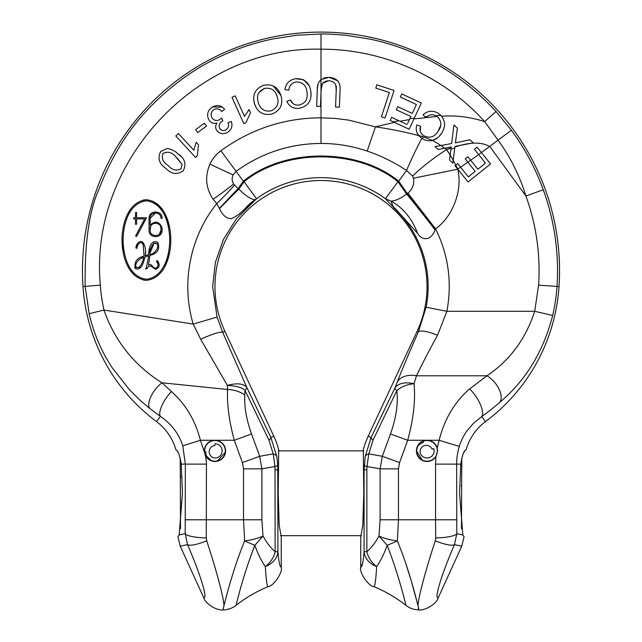 <?xml version="1.0" encoding="UTF-8"?>
<svg xmlns="http://www.w3.org/2000/svg" width="642" height="642" viewBox="0 0 642 642"><rect width="100%" height="100%" fill="white"/><g stroke="black" fill="none" stroke-linecap="round" stroke-linejoin="round"><path stroke-width="0.96" d="M146.408 279.238C128.601 276.991 123.216 255.259 123.112 240.052C123.184 224.901 128.585 203.089 146.408 200.834C164.24 203.105 169.552 224.724 169.705 239.972C169.624 255.195 164.224 277.007 146.408 279.238C128.601 276.991 123.216 255.259 123.112 240.052C123.184 224.901 128.585 203.089 146.408 200.834C164.24 203.105 169.552 224.724 169.705 239.972C169.624 255.195 164.224 277.007 146.408 279.238M143.318 200.039L146.408 199.718C127.846 201.845 122.028 224.387 121.996 240.076C122.068 255.877 127.927 278.243 146.408 280.345L143.246 280.016M134.78 275.506L130.535 270.691M123.256 252.852L121.996 240.092M127.26 214.998L130.527 209.388M225.511 452.112L217.14 461.253M208.409 458.853A8.852 8.852 0 0 1 205.897 451.743A1.749 1.749 0 0 1 204.654 451.23A10.336 10.336 0 0 1 214.982 440.532A10.336 10.336 0 0 1 219.395 460.218A10.336 10.336 0 0 1 208.409 458.853L211.7 460.956L205.127 454.777L204.525 452.602A10.601 10.601 0 0 1 214.982 440.268A10.601 10.601 0 0 1 216.972 461.285A10.601 10.601 0 0 1 205.127 454.777C206.05 458.476 206.491 461.59 206.435 464.126L181.261 464.126C179.648 454.809 177.858 450.034 175.908 449.809A53.013 53.013 0 0 0 156.536 421.617A183.708 183.708 0 0 1 82.987 286.541A238.543 238.543 0 0 1 321 32.1A238.543 238.543 0 0 1 559.013 286.541A183.708 183.708 0 0 1 485.464 421.617A53.013 53.013 0 0 0 466.092 449.809C464.142 450.034 462.352 454.809 460.739 464.126L456.647 464.126L456.799 533.671L454.472 544.617L461.75 546.198L464.086 536.744L462.834 534.979L464.086 536.744M204.437 451.992L204.654 451.23M224.917 331.352L222.71 332.379L217.044 317.076L212.654 286.541L215.399 262.297L223.504 239.273L236.497 218.729L256.567 198.747L244.674 209.059C240.012 213.754 235.534 216.956 231.248 218.657C226.474 218.665 222.565 215.319 219.516 208.626L216.771 203.61C190.024 236.729 180.867 283.242 193.21 324.082L200.681 339.281A21.202 3.041 -24.4 0 1 222.71 332.379L246.865 387.559A21.202 3.587 154.3 0 1 244.947 390.216L268.982 440.179L273.219 453.894L275.025 466.533A21.202 2.448 -3.8 0 0 277.777 465.281L277.922 551.703C278.901 562.561 280.008 567.656 281.244 566.974L281.244 536.744L279.206 525.493L278.203 493.281L278.7 449.809A79.512 79.512 0 0 0 273.797 436.167L224.917 331.352A106.018 106.018 0 0 1 321 180.522A106.018 106.018 0 0 1 417.083 331.352L368.203 436.167A79.512 79.512 0 0 0 363.3 449.809L363.797 493.281L362.794 525.493L360.756 536.744L360.756 566.974C361.992 567.656 363.099 562.569 364.078 551.703L364.078 469.775L363.316 469.775M181.261 464.126L182.44 493.281L179.166 534.979L177.914 536.744L179.166 534.979L185.201 533.671A21.202 4.269 1.2 0 0 206.291 537.94L206.435 464.126M156.536 421.617L160.436 416.377L149.867 408.561L139.37 399.629L129.636 389.943L112.39 368.026C101.364 351.399 93.62 333.294 89.15 313.713L85.177 286.396C84.567 242.973 89.158 210.616 98.948 189.326C111.347 156.993 127.91 130.085 148.647 108.594C171.984 84.19 198.089 65.829 226.971 53.487C241.649 47.115 256.985 42.252 272.978 38.913L296.941 35.214L321.04 33.986C325.109 33.785 333.318 34.219 345.669 35.27L369.8 39.074C385.73 42.42 401.322 47.452 416.562 54.161C446.046 66.993 472.544 86.116 496.049 111.523L511.409 130.246C524.859 148.535 535.468 168.365 543.252 189.719L525.918 196.035C536.335 224.869 540.556 254.585 538.59 285.176L534.706 311.298C525.597 339.088 509.668 360.587 486.909 375.787L469.687 388.883C454.672 401.868 444.489 419.001 439.128 440.268L459.295 446.439C460.033 443.1 464.471 433.848 466.75 431.175L473.652 423.094L481.725 416.602A20.263 7.383 -124.3 0 0 469.687 388.883M373.018 440.179A21.202 3.587 -154.3 0 1 371.1 437.523L365.202 456.494A21.202 6.829 8.7 0 1 368.781 453.894L373.018 440.179L396.804 390.721A21.202 3.587 -154.3 0 1 394.886 388.065L397.286 382.022A21.202 14.646 21.2 0 1 416.457 375.787C421.914 364.391 428.944 350.877 437.523 335.244L446.88 311.298L426.127 307.221L418.359 331.946L417.083 331.352M431.296 460.571L429.177 461.253M422.444 460.434L416.417 450.869A10.601 10.601 0 0 1 437.194 447.891L437.619 450.869L435.902 456.655A10.601 10.601 0 0 1 416.417 450.869M456.647 519.787L435.565 519.787L435.709 537.94A21.202 4.269 -1.2 0 0 456.799 533.671L462.834 534.979L459.56 493.281L460.739 464.126M464.832 450.796L463.299 453.541M461.783 458.035L461.478 528.687M363.324 558.741L362.931 561.453M362.513 563.66L360.756 566.974C358.758 572.271 368.837 586.547 373.877 586.611L373.877 586.611C374.912 586.804 375.843 580.127 376.661 566.581C368.998 563.355 364.808 558.396 364.078 551.703L366.863 551.703L366.863 469.775L364.078 469.775L365.202 456.494M459.295 446.439A60.484 60.484 0 0 0 456.647 464.126L435.565 464.126L435.565 519.787L398.473 519.787L397.358 540.941C408.882 568.948 415.647 596.394 418.006 605.615L419.001 609.9C424.835 610.799 436.753 604.026 438.398 597.413L461.75 546.198M435.709 537.94L435.284 540.821A21.202 4.566 23.2 0 0 454.472 544.617C441.608 574.157 433.695 600.158 438.398 597.413M559.013 286.541L556.999 286.412A181.694 181.694 0 0 1 552.674 315.487C543.317 351.688 525.678 380.634 499.749 402.317C494.573 406.94 488.57 411.699 481.725 416.602L485.464 421.617M380.112 519.787L398.473 519.787L398.473 468.845L380.112 468.845L380.112 519.787L378.997 535.966C375.434 542.546 371.389 547.787 366.863 551.703C368.219 557.577 371.485 562.536 376.661 566.581C380.586 560.964 384.093 553.894 387.182 545.355C399.982 578.169 405.961 606.064 405.993 605.39C405.985 606.144 399.998 578.241 387.182 545.355L378.997 535.966C383.178 538.148 389.301 539.81 397.358 540.941L387.182 545.355M366.863 469.775L366.975 466.533A21.202 2.448 -176.2 0 1 364.223 465.281M552.674 315.487L534.706 311.298L446.88 311.298C452.241 282.576 448.477 255.099 435.597 228.865L435.083 229.924C431.448 240.012 422.909 241.769 417.541 233.303L399.637 213.425L393.618 207.727L390.994 201.131L385.433 198.747L397.944 181.694C357.281 148.583 284.719 148.583 244.056 181.694L256.567 198.747A108.899 108.899 0 0 1 385.433 198.747L399.46 213.585A107.142 107.142 0 0 1 426.127 307.221M437.523 335.244A21.202 5.176 -156 0 0 418.359 331.946C409.773 351.246 402.751 367.938 397.286 382.022M390.44 433.992L382.327 456.285L380.112 468.845L366.975 466.533L368.781 453.894L382.327 456.285L399.581 462.569L407.694 440.268L390.44 433.992C396.218 417.83 398.345 403.409 396.804 390.721C400.881 386.821 406.627 384.478 414.058 383.691C415.623 400.175 413.496 419.033 407.694 440.268L439.128 440.268L437.194 447.891M411.233 580.753L418.006 605.615C418.48 596.964 425.461 570.658 435.284 540.821M418.432 608.768L418.335 608.263M411.073 580.207L405.527 562.745M499.749 402.317A18.554 10.224 -130.1 0 0 486.909 375.787L416.457 375.787L414.058 383.691C404.757 381.765 398.369 383.226 394.886 388.065L371.1 437.523L368.203 436.167M321 33.986L321 49.201C382.319 48.896 443.309 75.7 484.678 121.635L497.959 140.028C510.334 156.969 519.659 175.635 525.918 196.035L489.942 146.673C481.837 141.826 470.145 141.938 454.881 147.01M82.987 286.541L100.353 285.144C100.698 291.966 101.893 300.263 103.94 310.054L193.21 324.082L217.044 317.076M496.049 111.523L484.678 121.635C470.594 117.053 456.277 115.239 441.712 116.186M100.353 285.144C88.628 161.656 197.567 45.751 321 49.201L321 79.552C318.32 82.296 317.092 85.643 317.308 89.591L317.926 84.656M435.083 229.924A63.614 2.745 -127.4 0 0 406.603 194.061L407.301 193.563L398.65 181.196L397.944 181.694L406.603 194.061C400.415 198.627 395.215 200.978 390.994 201.131A63.614 51.954 -89.7 0 1 417.541 233.303M399.46 213.585L399.637 213.425A63.614 58.029 115.5 0 0 392.944 206.523M456.574 167.618L457.754 169.215C462.754 190.112 453.027 216.298 435.597 228.865L407.887 193.114A15.079 15.079 0 0 0 413.424 178.203L412.565 176.052L406.563 170.467L398.65 181.196C357.498 147.652 284.51 147.652 243.35 181.196L244.056 181.694L238.848 189.133C246.247 196.259 251.672 199.75 255.123 199.614A63.614 57.644 -107.3 0 0 244.674 209.059M328.431 80.788L322.549 83.316L321.128 89.76L320.486 106.436L316.667 106.291L317.308 89.591M424.169 116.009L423.07 114.782C427.829 110.56 432.949 110.103 438.43 113.409L441.022 115.48C445.628 121.258 445.717 127.309 441.295 133.624C439.184 136.979 436.239 139.25 432.451 140.429C428.84 141.192 425.461 140.606 422.316 138.664L421.786 138.327A63.614 7.503 117.9 0 0 406.563 170.467C393.899 162.121 380.77 155.661 367.184 151.095C352.201 146.015 336.801 143.463 320.984 143.439C289.711 143.696 261.414 153.005 236.087 171.35L233.134 174.873C231.666 178.027 231.834 181.06 233.64 183.973L234.539 185.073A63.614 10.994 -43.9 0 1 216.771 203.61L213.136 199.269C205.761 188.21 204.694 176.486 209.942 164.095C212.494 158.71 216.145 154.257 220.896 150.742C251.086 128.922 284.454 117.951 321 117.831L321 93.162M153.005 201.219L162.314 209.428M165.548 214.982L169.544 227.156M169.56 252.812L165.572 265.042M285.746 89.776L284.968 89.671C285.81 83.452 289.39 79.793 295.697 78.709C304.709 78.452 309.781 82.93 310.913 92.151C311.795 101.003 307.863 106.395 299.116 108.329C293.346 108.883 289.253 106.548 286.83 101.316L290.457 99.991C291.998 103.699 294.782 105.384 298.811 105.071C305.231 103.531 307.967 99.382 307.012 92.633C306.571 85.771 303.032 82.2 296.395 81.911C291.789 82.77 289.277 85.522 288.868 90.193L284.968 89.671C285.81 83.452 289.39 79.793 295.697 78.709L303.57 79.769L308.979 85.538M310.913 92.151L310.961 96.589M299.116 108.329C293.346 108.883 289.253 106.548 286.83 101.316L290.457 99.991L292.993 103.571M256.174 107.647L254.425 103.418L253.694 98.988M273.291 85.948L280.939 95.514C283.403 104.429 280.361 110.617 271.831 114.075C262.971 115.632 257.169 112.085 254.425 103.418C252.178 94.727 255.251 88.684 263.645 85.274C272.304 83.717 278.066 87.127 280.939 95.514C283.403 104.429 280.361 110.617 271.831 114.075M248.013 110.833L249.136 109.613L250.532 112.727L245.918 122.71L243.84 123.649L240.991 117.309M234.37 102.584L232.003 97.319L235.229 95.867L244.45 116.387L249.136 109.613M234.579 96.156L235.229 95.867M230.614 121.739L231.289 121.49C232.861 126.025 231.618 129.628 227.573 132.316C223.159 134.643 219.476 133.905 216.506 130.101C215.239 127.702 215.407 125.359 216.996 123.055C213.417 123.962 210.672 122.823 208.762 119.645C206.435 114.436 207.719 110.207 212.598 106.949L222.405 107.126M212.598 106.949C217.269 104.534 221.273 105.328 224.596 109.341L221.787 111.531C219.684 108.843 217.108 108.161 214.059 109.493C211.058 111.652 210.359 114.38 211.964 117.687C213.914 120.552 216.482 121.21 219.66 119.677L221.618 118.08L221.867 118.65M221.787 111.531C219.684 108.843 217.108 108.161 214.059 109.493C211.058 111.652 210.359 114.38 211.964 117.687C213.914 120.552 216.482 121.21 219.66 119.677L221.618 118.08L222.846 120.953L222.333 121.21C219.347 122.943 218.473 125.318 219.684 128.328L221.803 130.238M206.523 126.073L197.744 132.549L195.625 129.676L204.405 123.2L206.523 126.073L197.744 132.549M198.506 144.811L197.255 155.878L195.561 157.434L175.804 135.944L178.428 133.52L193.828 150.276L196.171 142.275L198.506 144.811L197.255 155.878L195.561 157.434M190.859 152.323L181.582 142.227M178.075 153.887C184.808 158.373 186.557 163.975 183.315 170.692C177.248 175.001 171.43 174.231 165.877 168.373C159.152 163.887 157.41 158.293 160.636 151.584L167.185 148.487C171.342 149.121 174.969 150.918 178.075 153.887L180.972 156.576M219.516 208.626A63.614 4.63 133.9 0 1 238.848 189.133L238.158 188.612L243.35 181.196L220.896 150.742M200.681 339.281L227.412 385.433C237.075 382.776 243.559 383.483 246.865 387.559L270.9 437.523L276.798 456.494L277.777 465.281M203.602 597.413C208.305 600.158 200.392 574.165 187.528 544.617A21.202 4.566 -23.2 0 0 206.716 540.821C216.539 570.658 223.52 596.964 223.994 605.615L222.999 609.9C217.181 610.791 205.28 604.066 203.602 597.413L180.25 546.198L187.528 544.617L185.201 533.671L185.353 464.126L182.777 445.829C178.99 433.872 171.542 424.049 160.436 416.377A18.554 6.348 -55.5 0 1 171.462 391.548C185.787 404.38 195.425 420.614 200.376 440.268L234.306 440.268C229.194 421.674 226.939 404.749 227.533 389.485A21.202 11.941 3.2 0 1 244.787 395.151L244.947 390.216C241.456 387.375 235.614 385.786 227.412 385.433L227.533 389.485L161.953 382.784C134.178 365.314 114.838 341.071 103.94 310.054L89.15 313.713M268.982 440.179A21.202 3.587 -25.7 0 0 270.9 437.523L273.797 436.167M177.168 450.796L178.701 453.541M180.217 458.035L180.522 528.687M477.094 147.187L474.446 149.313L477.094 147.187L490.536 163.967L468.058 181.967L457.634 168.942L460.603 167.217L468.323 176.855L475.2 171.35L465.249 158.919L467.89 156.809L466.349 158.044M454.014 153.767L453.188 160.299L455.764 165.13L457.305 163.895M457.634 168.942L455.042 165.708L455.788 165.114L457.634 168.942M413.424 178.203L457.81 169.167M511.409 130.246L478.659 154.578L474.446 149.313M441.295 133.624L439.545 135.903M437.611 137.757L432.531 140.405L441.062 145.525L451.615 143.543L453.926 124.989L455.491 126.434M456.197 137.179L455.363 142.893L469.944 139.771L471.228 140.959M455.724 140.742L455.651 141.256M455.451 142.404L455.363 142.893L457.826 142.243M465.322 140.718L469.944 139.771L473.298 142.877L454.961 146.344L452.827 163.116L450.202 160.701M323.319 78.18L327.38 77.345M321 93.21L321 79.552L329.089 77.337L337.853 80.812M329.089 77.337C337.106 78.011 340.75 82.393 340.043 90.466L339.714 98.82M340.043 90.466L339.393 107.166L335.565 107.021L336.207 90.345L335.782 84.945M320.984 143.439L321 117.831L334.891 118.401L348.598 120.102L375.45 126.859L394.389 122.397M407.943 115.159L396.339 109.774L397.767 106.7L412.276 113.433L416.417 104.51L400.311 97.03L401.756 93.933L421.321 103.025L409.147 129.251L390.192 120.447L391.628 117.35L395.528 119.155M400.038 121.258L409.427 119.573L408.464 121.651M397.767 106.7L412.276 113.433L415.093 107.366M413.199 103.009L408.368 100.77M401.756 93.933L408.055 96.862M421.321 103.025L418.399 109.325M407.678 123.336L409.797 118.762L414.339 118.064L413.97 118.858L425.726 117.727L423.07 114.782M386.315 87.922L394.076 90.466L385.023 118.032L381.372 116.836L389.365 92.528L375.795 88.066L376.862 84.808L394.076 90.466L385.023 118.032M387.768 97.383L389.365 92.528M171.462 391.548L161.953 382.784A18.554 8.41 127.9 0 0 149.867 408.561M146.408 280.345C164.906 278.259 170.804 255.725 170.82 239.939C170.74 224.098 164.842 201.821 146.408 199.718M320.486 106.436L316.667 106.291M298.811 105.071C305.231 103.531 307.967 99.382 307.012 92.633C306.571 85.771 303.032 82.2 296.395 81.911C291.789 82.77 289.277 85.522 288.868 90.193M243.84 123.649L232.003 97.319M250.532 112.727L245.918 122.71M216.996 123.055C213.417 123.962 210.672 122.823 208.762 119.645M222.333 121.21C219.347 122.943 218.473 125.318 219.684 128.328C221.321 130.647 223.432 131.153 226.032 129.845C228.552 128.007 229.178 125.639 227.918 122.734L231.289 121.49C232.861 126.025 231.618 129.628 227.573 132.316C223.159 134.643 219.476 133.905 216.506 130.101M165.877 168.373C159.152 163.887 157.41 158.293 160.636 151.584L167.185 148.487M219.403 208.417A63.614 3.988 132.7 0 1 238.158 188.612L234.539 185.073M244.787 395.151C244.217 406.9 246.472 419.844 251.56 433.992L234.306 440.268L242.419 462.569L259.673 456.285L273.219 453.894A21.202 6.829 -8.7 0 1 276.798 456.494M407.887 193.114L407.301 193.563A63.614 2.119 -126.9 0 1 435.204 229.684M485.496 163.108L478.659 154.578L470.61 160.211L477.841 169.239L485.496 163.108M457.69 163.582L460.603 167.217L470.61 160.211L467.89 156.809M412.565 176.052A63.614 13.514 146.9 0 1 446.543 149.546L450.138 155.099L449.721 158.293M473.298 142.877L454.961 146.344M453.926 124.989L457.377 128.175L455.748 140.63M444.673 148.278L438.029 149.458L434.995 146.657L441.062 145.525L444.673 148.278L451.35 146.922L450.925 149.225L454.745 148.029M440.412 145.646L437.659 146.159M438.029 149.458L439.971 149.113M442.45 148.679L444.97 148.23L446.543 149.546L451.101 148.109L450.668 151.079L450.925 149.225M413.97 118.858L412.132 122.823M409.147 129.251L405.784 127.686M367.184 151.095L375.45 126.859C390.649 129.042 405.07 131.963 418.72 135.623L416.754 132.035M441.022 115.48L435.91 115.745L436.865 116.314C441.752 120.816 442.137 125.856 437.996 131.441C434.265 137.244 429.466 138.624 423.6 135.598C420.333 133.263 419.314 130.149 420.534 126.257L417.717 125.206M420.534 126.257L420.325 131.49M437.996 131.441L440.725 125.302M437.001 116.411L425.726 117.727L427.251 116.451C429.971 114.517 432.852 114.284 435.91 115.745M409.797 118.762L410.848 116.507L396.339 109.774M391.628 117.35L407.116 124.54M339.393 107.166L335.565 107.021L336.207 90.345C337.002 84.736 334.699 81.55 329.298 80.796C323.584 80.828 320.864 83.813 321.128 89.76M182.777 445.829L200.376 440.268L204.525 452.602M281.244 566.974C283.234 572.223 273.243 586.499 268.123 586.611C267.08 586.772 266.149 580.087 265.339 566.581C272.994 563.355 277.192 558.396 277.922 551.703L275.137 551.703C273.781 557.577 270.515 562.536 265.339 566.581C261.414 560.964 257.907 553.894 254.818 545.355C242.018 578.169 236.039 606.064 236.007 605.39C236.015 606.144 242.026 578.145 254.818 545.355L244.642 540.941L243.527 519.787L185.353 519.787M180.25 546.198L177.914 536.744M258.228 102.351C256.254 95.77 258.365 91.132 264.56 88.419C271.044 87.416 275.241 90.121 277.135 96.533C279.374 103.322 277.296 108.113 270.9 110.905C264.279 111.844 260.058 108.996 258.228 102.351C260.058 108.996 264.279 111.844 270.9 110.905C277.296 108.113 279.374 103.322 277.135 96.533L275.843 93.323M168.236 165.572C163.14 162.514 161.359 158.478 162.883 153.478C167.562 151.119 171.839 152.194 175.707 156.688L182.023 164.424L181.092 168.766C176.406 171.157 172.12 170.098 168.236 165.572C172.12 170.098 176.406 171.157 181.092 168.766L182.023 164.424L177.232 158.028M251.56 433.992L259.673 456.285L261.888 468.845L243.527 468.845L243.527 519.787L261.888 519.787L261.888 468.845L275.025 466.533L275.137 551.703C270.595 547.77 266.55 542.53 263.003 535.966L254.818 545.355M449.496 160.043L450.146 155.027L453.196 160.211M450.146 155.027L450.668 151.079M450.475 152.507L450.138 155.099M451.101 148.109L451.35 146.922M449.416 147.403L447.466 147.788M446.391 147.973L444.97 148.23M421.714 138.279L418.576 135.446L423.271 136.834A58.31 6.877 -62.1 0 0 422.316 138.664M423.271 136.834L432.451 140.429M416.891 124.901C415.647 128.689 416.209 132.204 418.576 135.446M424.803 116.708L427.251 116.451M398.891 120.72L393.249 121.868M254.818 545.371L250.308 557.368M206.716 540.821L206.291 537.94M237.692 559.206L236.481 562.721M258.991 92.496L264.56 88.419M223.994 605.615C226.361 596.354 233.142 568.876 244.642 540.941C252.699 539.81 258.822 538.148 263.003 535.966L261.888 519.787M140.863 257.362L144.081 256.062L143.238 245.1C141.497 239.643 136.738 244.594 137.035 248.269C136.73 244.682 141.433 239.635 143.214 245.043L144.081 256.062C136.802 257.899 133.889 262.056 135.318 268.541C141.778 271.373 143.704 261.366 145.044 256.912L148.759 255.709L146.328 267.626L148.759 255.709M145.582 251.744L145.269 255.668C146.063 251.367 145.517 247.274 143.631 243.406C140.67 238.375 135.751 244.104 135.944 248.077L137.404 243.551M152.282 254.641L149.883 255.388C157.611 253.526 160.227 249.176 157.747 242.347C150.814 238.944 148.463 249.489 148.767 254.537L146.151 255.388M148.767 254.537L149.706 247.347M149.883 255.388L148.511 265.21L149.883 255.388M146.328 267.626L145.573 269.11L147.098 268.452C148.142 266.438 149.458 265.684 151.039 266.189L155.476 269.263C159.649 267.866 160.283 264.986 157.362 260.612L156.375 261.125L157.362 260.612L159.152 265.908M145.573 269.11L145.935 268.492M147.564 256.094L146.769 256.351M140.879 267.233L134.668 267.602M136.569 217.782L146.545 217.782L136.569 217.782L136.569 212.382L135.462 212.382L136.569 212.382M136.569 236.497L135.582 235.975L144.691 218.898L135.582 235.975L136.569 236.497L146.545 217.782M135.462 219.981L135.462 218.898L133.688 218.898L134.042 217.782M135.462 213.457L135.462 217.782L133.688 217.782L133.688 218.898L135.462 218.898L135.462 224.307L136.569 224.307L136.569 218.898L144.691 218.898M162.073 229.587L162.073 230.269C162.402 238.728 148.663 238.672 149.04 230.269L149.04 218.336C148.711 209.878 162.474 209.958 162.073 218.336L160.965 218.336C161.286 211.387 149.875 211.322 150.148 218.336L150.148 224.933C155.549 220.479 159.521 221.514 162.057 228.022L162.073 230.269C162.402 238.728 148.663 238.672 149.04 230.269L149.04 218.336C148.711 209.878 162.474 209.958 162.073 218.336M155.533 212.935L150.148 218.336L150.148 224.933M135.944 248.077L137.035 248.269M156.375 261.125C158.783 264.432 158.542 266.783 155.645 268.163C152.507 268.316 151.632 262.578 148.511 265.21M150.019 254.2C149.795 249.754 151.159 246.047 154.12 243.101C162.065 242.837 155.629 254.722 150.019 254.2M143.792 257.458C143.005 261.037 139.354 271.783 135.486 265.9C136.513 261.543 139.282 258.734 143.792 257.458C143.005 261.037 139.354 271.783 135.486 265.9L136.032 263.445M150.148 228.793L150.148 228.103C150.477 221.691 160.701 221.771 160.941 228.127L160.965 230.269C161.238 237.283 149.835 237.235 150.148 230.269L150.701 226.177M150.22 252.475L154.12 243.101L157.33 243.84M159.368 234.105L160.965 230.269L160.941 228.127M155.508 223.191L153.831 223.472M153.623 223.544L151.953 224.556M151.921 224.58L150.718 226.153M361.422 535.685L280.578 535.685M278.275 450.869L363.725 450.869M461.478 486.772L461.478 484.822M180.522 507.011L180.522 520.028M180.522 500.993L180.522 503.159M180.522 475.473L180.522 477.744M214.982 457.979A7.102 7.102 0 0 0 222.084 450.869A7.102 7.102 0 0 0 214.982 443.766L214.982 445.516A6.243 6.243 0 0 0 209.204 451.743A6.243 6.243 0 0 0 214.982 457.979M422.452 442.771A8.852 8.852 0 0 1 423.295 442.539A1.749 1.749 0 0 1 423.391 441.19A10.336 10.336 0 0 1 436.817 447.578A10.336 10.336 0 0 1 419.563 458.027A10.336 10.336 0 0 1 417.364 447.177A8.852 8.852 0 0 1 422.452 442.771M416.417 450.973L417.364 447.177M420.285 453.132A7.102 7.102 0 0 0 429.281 457.61A7.102 7.102 0 0 0 433.751 448.614L432.09 449.167A6.243 6.243 0 0 0 424.346 445.676A6.243 6.243 0 0 0 420.285 453.132M435.902 456.655L435.565 464.126M398.473 468.845L399.581 462.569M543.252 189.719A236.529 236.529 0 0 1 556.999 286.412L538.59 285.176M275.137 469.775L278.684 469.775M233.134 174.873A63.614 4.101 26.4 0 1 209.942 164.095M233.64 183.973A63.614 10.633 -34.2 0 1 213.136 199.269M242.419 462.569L243.527 468.845M419.001 609.9C414.162 609.844 409.829 608.335 405.993 605.39C396.138 597.678 385.433 591.418 373.877 586.611L373.837 586.595M222.999 609.9C222.702 610.189 231.064 609.627 236.007 605.39C245.862 597.678 256.567 591.418 268.123 586.611"/></g></svg>
